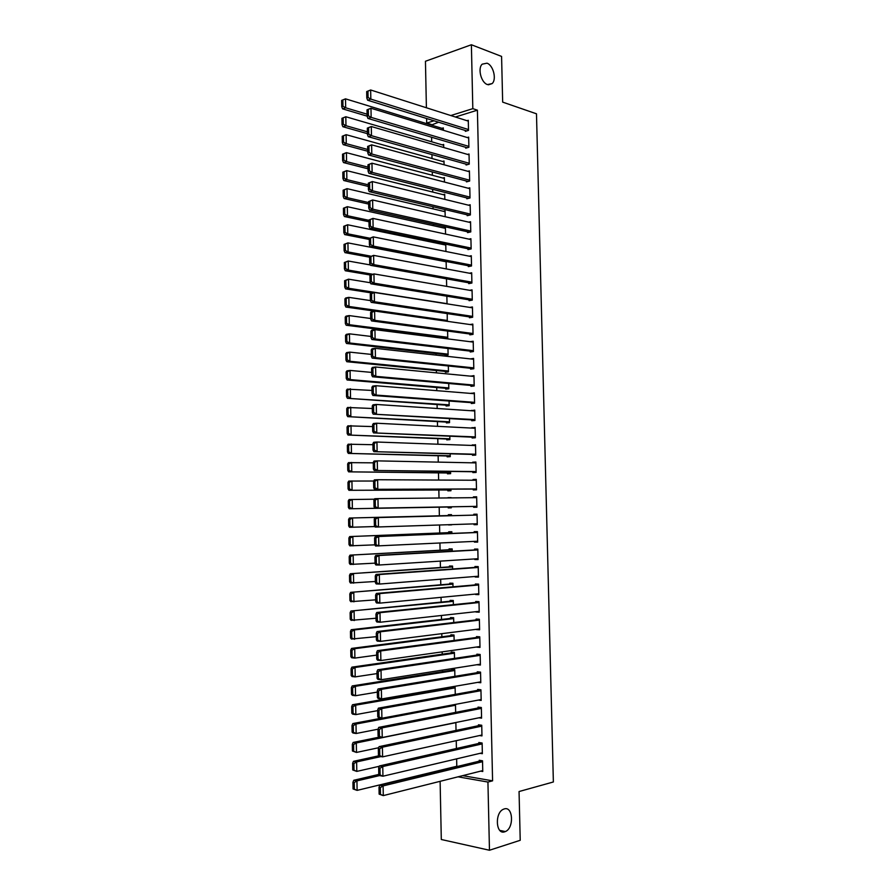 <?xml version="1.0" encoding="UTF-8"?>
<svg xmlns="http://www.w3.org/2000/svg" width="895" height="895" viewBox="0 0 895 895"><rect width="100%" height="100%" fill="white"/><g stroke="black" fill="none" stroke-linecap="round" stroke-linejoin="round"><path stroke-width="1.34" d="M487.473 84.577C481.197 82.799 477.438 68.378 482.192 64.171L486.981 63.187C493.29 65.134 496.87 79.454 492.127 83.593L487.473 84.577M504.746 831.791C495.852 835.18 494.532 812.772 503.415 809.248L504.221 808.946C513.115 805.802 514.267 828.121 505.373 831.556L504.746 831.791M438.606 122.212L431.334 125.065M431.58 137.237L431.681 141.779M431.938 154.578L432.017 158.516M432.296 171.941L432.363 175.275M432.654 189.326L432.71 192.056M433.012 206.745L433.057 208.871M433.37 224.197L433.404 225.708M433.728 241.661L433.751 242.567M435.686 336.621L435.697 337.348M436.033 353.559L436.066 355.091M436.38 370.53L436.424 372.857M436.726 387.524L436.794 390.656M437.084 404.54L437.163 408.478M437.431 421.59L437.532 426.333M437.778 438.651L437.901 444.211M438.136 455.745L438.27 462.122M438.483 472.873L438.639 480.056M438.841 490.012L439.009 498.023M439.188 507.185L439.367 515.788M439.557 525.018L439.725 532.995M439.926 543.052L440.083 550.235M440.306 561.12L440.429 567.497M440.676 579.21L440.787 584.793M441.045 597.334L441.145 602.1M441.425 615.48L441.503 619.441M441.794 633.66L441.861 636.815M442.175 651.873L442.219 654.211M442.544 670.109L442.577 671.63M442.924 688.378L442.935 689.083M431.323 124.483L426.714 123.062L426.613 118.498M426.4 107.758L425.449 61.263L471.385 44.75L472.817 108.653L450.789 115.544M471.385 44.75L501.58 56.419L502.666 102.119L536.485 113.81L553.367 781.973L519.055 791.538L520.219 840.293L489.464 850.25L441.302 839.499L440.116 781.313M442.253 144.856L443.663 144.453L443.73 147.507M465.691 147.317L465.713 148.156L468.89 147.25L468.667 137.125L467.257 137.539M442.812 178.027L444.356 177.602L444.457 182.054M466.429 181.025L466.452 181.875L469.64 181.036L469.416 170.889L467.861 171.303M443.327 211.287L445.061 210.862L445.184 216.724M467.179 214.845L467.201 215.684L470.39 214.934L470.166 204.754L468.443 205.179M443.808 244.648L445.766 244.212L445.923 251.484M467.928 248.754L467.951 249.604L471.15 248.933L470.915 238.719L468.969 239.144M446.661 286.366L446.493 278.837M468.678 282.775L468.7 283.625L471.9 283.033L471.676 272.796L469.439 273.221M447.265 321.327L447.231 313.608M469.439 316.897L469.45 317.759L472.661 317.233L472.437 306.963L469.808 307.41M444.983 354.577L445.005 355.416L448.104 354.991L447.97 348.491M470.188 351.12L470.211 351.981L473.421 351.545L473.198 341.241L470.032 341.7M445.699 388.273L445.71 389.124L448.82 388.777L448.708 383.485M470.949 385.454L470.971 386.316L474.193 385.958L473.958 375.62L470.748 376.168M446.404 422.082L446.426 422.921L449.536 422.653L449.447 418.591M471.71 419.889L471.732 420.751L474.954 420.471L474.73 410.1L471.508 410.749M447.108 455.98L447.131 456.83L450.252 456.64L450.185 453.799M472.47 454.425L472.493 455.286L475.726 455.096L475.502 444.692L472.269 445.442M447.824 489.99L447.847 490.84L450.968 490.728L450.935 489.117M473.242 489.062L473.254 489.934L476.498 489.822L476.263 479.384L473.03 479.53L473.041 480.246M451.695 524.85L448.563 524.951L451.684 524.627M448.361 515.565L448.35 514.703L451.472 514.647L451.494 515.677M477.27 524.571L474.026 524.683L477.27 524.649L477.046 514.189L473.791 514.245L473.813 515.117M474.026 524.683L474.003 523.888M449.077 549.743L449.066 548.892L452.199 548.915L452.243 551.197M478.042 559.33L474.797 559.543L478.053 559.588L477.818 549.094L474.563 549.071L474.585 549.944M474.797 559.543L474.775 558.928M449.793 584.032L449.782 583.171L452.926 583.271L452.993 586.818M478.825 594.202L475.569 594.504L478.825 594.638L478.601 584.111L475.334 584.01L475.357 584.882M450.521 618.423L450.498 617.561L453.653 617.74L453.754 622.551M479.597 629.163L476.341 629.577L479.608 629.789L479.373 619.239L476.106 619.049L476.129 619.922M451.248 652.914L451.225 652.052L454.38 652.31L454.503 658.396M480.38 664.247L477.113 664.761L480.391 665.052L480.156 654.469L476.878 654.189L476.901 655.073M451.964 687.517L451.953 686.812M452.546 686.711L455.107 686.991L455.264 694.352M478.266 700.08L481.186 700.427L480.939 689.799L477.661 689.441L477.684 690.325M456.025 730.421L455.857 722.511M479.496 735.556L481.969 735.903L481.734 725.252L478.445 724.805L478.467 725.688M454.66 766.78L455.488 766.925M456.797 766.612L456.629 758.859M480.626 771.132L482.763 771.49L482.528 760.806L479.228 760.28L479.25 761.164M462.659 775.652L492.586 780.832L477.404 110.174L455.387 117.01M480.078 753.333L482.36 753.691L482.125 743.018L478.836 742.526L478.859 743.421M456.405 748.5L456.249 740.668M478.903 717.801L481.577 718.148L481.342 707.509L478.053 707.117L478.075 708.001M455.644 712.375L455.477 704.376M477.572 682.393L480.783 682.728L480.548 672.123L378.07 688.96L381.382 689.34L381.55 698.961L378.238 698.559L377.421 697.541L378.742 697.708L378.63 690.962L377.298 690.806L377.421 697.541M477.292 672.682L477.27 671.809L480.548 672.123M451.606 670.198L451.583 669.337L454.75 669.639L454.884 676.363M479.988 646.693L476.733 647.152L480 647.409L479.765 636.837L476.498 636.602L476.509 637.486M450.879 635.651L450.867 634.79L454.011 635.014L454.134 640.462M479.205 611.665L475.95 612.023L479.217 612.202L478.982 601.664L475.715 601.507L475.737 602.391M450.163 601.216L450.14 600.355L453.284 600.5L453.373 604.673M478.433 576.749L475.178 577.006L478.445 577.096L478.21 566.591L474.943 566.524L474.965 567.396M449.435 566.871L449.424 566.02L452.557 566.076L452.624 568.996M477.661 541.945L474.406 542.101L477.661 542.113L477.427 531.63L474.182 531.652L474.193 532.514M474.406 542.101L474.395 541.397M448.719 532.637L448.708 531.787L451.841 531.764L451.874 533.42M473.623 506.425L473.645 507.297L476.89 507.219L476.655 496.781L473.41 496.87L473.433 497.676M448.182 507.029L448.205 507.879L451.326 507.812L451.315 506.816M447.992 497.933L451.125 497.9M472.851 471.732L472.873 472.594L476.118 472.437L475.883 462.033L472.649 462.212L472.661 462.827M447.466 472.974L447.489 473.824L450.61 473.668L450.565 471.441M472.09 437.14L472.112 438.002L475.346 437.767L475.111 427.385L471.889 428.09M446.762 439.02L446.773 439.87L449.894 439.635L449.816 436.178M471.329 402.661L471.352 403.522L474.574 403.197L474.35 392.849L471.128 393.453M446.046 405.166L446.068 406.006L449.178 405.703L449.077 401.027M470.569 368.27L470.591 369.132L473.813 368.74L473.578 358.414L470.367 358.917M445.341 371.414L445.363 372.253L448.462 371.872L448.339 365.977M469.808 334.003L469.83 334.853L473.041 334.372L472.817 324.091L469.942 324.538M445.061 338.534L447.746 338.142L447.601 331.038M444.647 338.489L444.636 337.762M469.058 299.825L469.081 300.675L472.28 300.116L472.057 289.868L469.64 290.304M447.03 303.841L446.862 296.211M468.309 265.759L468.32 266.609L471.52 265.972L471.296 255.746L469.215 256.171M444.032 261.362L444.737 261.217M446.292 268.914L446.135 261.485M467.559 231.783L467.57 232.633L470.77 231.917L470.546 221.725L468.711 222.15M443.573 227.956L445.419 227.531L445.553 234.087M466.81 197.918L466.832 198.768L470.009 197.974L469.785 187.816L468.152 188.23M443.07 194.64L444.714 194.226L444.826 199.372M466.06 164.154L466.082 165.004L469.26 164.132L469.036 153.996L467.57 154.41M442.533 161.424L444.009 161.01L444.088 164.769M465.322 130.491L465.333 131.33L468.51 130.39L468.286 120.288L466.944 120.691M441.973 128.321L443.316 127.907L443.361 130.267M433.997 120.791L426.714 123.062M477.404 110.174L472.817 108.653M492.586 780.832L487.932 782.051L489.464 850.25M457.983 776.826L487.932 782.051M476.655 496.848L473.41 496.87M451.114 497.62L447.992 497.654M476.274 479.552L473.03 479.53M475.883 462.279L472.649 462.212M475.502 445.039L472.258 444.916M475.122 427.81L471.878 427.653M474.742 410.626L471.497 410.402M474.361 393.453L471.117 393.196M473.981 376.314L470.736 376.001M473.6 359.197L470.356 358.839M482.741 770.606L383.284 795.61L379.133 794.134L380.464 794.402L380.341 787.6L379.01 787.343L379.133 794.134M481.443 760.638L379.782 785.262L383.105 785.911L383.284 795.61L380.464 794.402M482.539 761.701L383.105 785.911L380.341 787.6M379.782 785.262L379.01 787.343M378.786 774.432L353.76 780.272L356.948 780.887L379.592 775.585L378.786 774.746L380.118 774.992L379.995 768.212L378.674 767.977L378.786 774.746M456.786 766.265L357.116 790.386L353.055 788.954L354.342 789.2L354.23 782.554L352.943 782.297L353.055 788.954M354.23 782.554L356.948 780.887L357.116 790.386L354.342 789.2M352.943 782.297L353.76 780.272M482.349 752.796L382.937 776.211L379.603 775.596M481.219 742.884L379.435 765.941L382.758 766.534L382.937 776.211L380.118 774.992M482.148 743.902L382.758 766.534L379.995 768.212M379.435 765.941L378.674 767.977M481.946 735.019L382.59 756.857L379.267 756.286L378.451 755.402L379.771 755.626L379.659 748.846L378.328 748.634L378.451 755.402M481.018 725.151L379.088 746.643L382.411 747.18L382.59 756.857L379.771 755.626M481.756 726.136L382.411 747.18L379.659 748.846M379.088 746.643L378.328 748.634M378.82 755.805L353.447 761.343L356.635 761.913L380.957 756.577M379.301 766.288L356.792 771.4L352.742 769.968L354.017 770.203L353.905 763.558L352.63 763.323L352.742 769.968M353.905 763.558L356.635 761.913L356.792 771.4L354.017 770.203M352.63 763.323L353.447 761.343M379.458 737.1L353.122 742.447L356.311 742.962L455.868 722.645M378.674 747.728L356.478 752.438L352.429 751.006L353.704 751.229L353.592 744.595L352.317 744.383L352.429 751.006M353.592 744.595L356.311 742.962L356.478 752.438L353.704 751.229M352.317 744.383L353.122 742.447M481.555 717.264L382.243 737.525L378.921 737.01L378.104 736.082L379.435 736.283L379.312 729.526L377.981 729.324L378.104 736.082M480.85 707.453L378.753 727.389L382.064 727.87L382.243 737.525L379.435 736.283M481.353 708.404L382.064 727.87L379.312 729.526M378.753 727.389L377.981 729.324M481.163 699.543L381.897 718.226L378.585 717.768L377.757 716.794L379.088 716.973L378.965 710.227L377.645 710.048L377.757 716.794M480.738 689.776L378.406 708.158L381.729 708.594L381.897 718.226L379.088 716.973M480.962 690.683L381.729 708.594L378.965 710.227M378.406 708.158L377.645 710.048M381.516 718.182L352.809 723.574L355.997 724.044L455.499 705.238M378.037 729.201L356.154 733.497L352.966 733.005L352.115 732.088L353.391 732.278L353.279 725.666L352.003 725.476L352.115 732.088M353.279 725.666L355.997 724.044L356.154 733.497L353.391 732.278M352.003 725.476L352.809 723.574M455.029 686.98L352.496 704.745L355.684 705.159L455.13 687.863M377.656 710.641L355.841 714.602L352.652 714.154L351.802 713.192L353.077 713.371L352.966 706.759L351.69 706.591L351.802 713.192M352.966 706.759L355.684 705.159L355.841 714.602L353.077 713.371M351.69 706.591L352.496 704.745M480.772 681.845L381.55 698.961L378.742 697.708M480.57 673.006L381.382 689.34L378.63 690.962M378.07 688.96L377.298 690.806M454.75 669.706L352.183 685.928L355.371 686.308L454.761 670.512M377.321 692.103L355.528 695.728L352.339 695.337L351.489 694.33L352.764 694.486L352.652 687.886L351.377 687.74L351.489 694.33M352.652 687.886L355.371 686.308L355.528 695.728L352.764 694.486M351.377 687.74L352.183 685.928M480.38 664.168L381.203 679.73L377.903 679.372L377.086 678.321L378.406 678.466L378.283 671.731L376.963 671.597L377.086 678.321M480.167 654.592L377.724 669.796L381.035 670.131L381.203 679.73L378.406 678.466M480.179 655.341L381.035 670.131L378.283 671.731M377.724 669.796L376.963 671.597M454.38 652.466L351.88 667.155L355.046 667.48L454.403 653.182M376.996 673.588L355.203 676.888L352.037 676.542L351.176 675.501L352.451 675.647L352.339 669.046L351.064 668.923L351.176 675.501M352.339 669.046L355.046 667.48L355.203 676.888L352.451 675.647M351.064 668.923L351.88 667.155M479.977 646.526L380.867 660.532L377.556 660.219L376.739 659.134L378.059 659.257L377.947 652.533L376.627 652.421L376.739 659.134M479.776 637.05L377.388 650.665L380.688 650.945L380.867 660.532L378.059 659.257M479.787 637.721L380.688 650.945L377.947 652.533M377.388 650.665L376.627 652.421M454.022 635.249L351.567 648.416L354.733 648.685L454.033 635.875M376.672 655.106L354.89 658.082L351.724 657.78L350.862 656.706L352.138 656.818L352.026 650.24L350.75 650.128L350.862 656.706M352.026 650.24L354.733 648.685L354.89 658.082L352.138 656.818M350.75 650.128L351.567 648.416M479.597 628.916L380.52 641.368L377.22 641.1L376.403 639.97L377.724 640.07L377.6 633.369L376.28 633.268L376.403 639.97M479.384 619.541L377.052 631.557L380.353 631.792L380.52 641.368L377.724 640.07M479.396 620.112L380.353 631.792L377.6 633.369M377.052 631.557L376.28 633.268M453.653 618.065L351.254 629.7L354.42 629.923L453.664 618.602M376.347 636.658L351.411 639.052L350.549 637.934L351.825 638.034L351.713 631.467L350.448 631.378L350.549 637.934M351.713 631.467L354.42 629.923L354.577 639.298L351.825 638.034M350.448 631.378L351.254 629.7M479.205 611.319L380.174 622.238L376.884 622.014L376.068 620.85L377.377 620.929L377.265 614.238L375.945 614.16L376.068 620.85M478.993 602.055L376.717 612.493L380.006 612.672L380.174 622.238L377.377 620.929M479.004 602.536L380.006 612.672L377.265 614.238M376.717 612.493L375.945 614.16M453.295 600.903L350.941 611.016L453.306 601.362M376.012 618.232L351.097 620.347L350.236 619.195L351.511 619.273L351.399 612.717L350.135 612.65L350.236 619.195M351.399 612.717L354.107 611.196L354.263 620.559L351.511 619.273M350.135 612.65L350.941 611.016M478.814 593.765L379.838 603.129L376.538 602.962L375.721 601.753L377.041 601.82L376.918 595.13L375.609 595.074L375.721 601.753M478.601 584.603L376.37 593.452L379.67 593.586L379.838 603.129L377.041 601.82M478.612 584.994L379.67 593.586L376.918 595.13M376.37 593.452L375.609 595.074M452.937 583.764L350.627 592.356L452.937 584.133M375.687 599.84L350.784 601.675L349.934 600.489L351.198 600.545L351.086 594L349.822 593.944L349.934 600.489M351.086 594L353.793 592.49L353.95 601.843L351.198 600.545M349.822 593.944L350.627 592.356M478.422 576.223L379.491 584.055L376.202 583.943L375.385 582.69L376.705 582.734L376.582 576.067L375.273 576.022L375.385 582.69M478.221 567.173L376.034 574.445L379.323 574.534L379.491 584.055L376.705 582.734M478.221 567.464L379.323 574.534L376.582 576.067M376.034 574.445L375.273 576.022M452.568 566.658L350.325 573.729L452.579 566.938M375.363 581.481L350.482 583.037L349.621 581.806L350.885 581.851L350.773 575.317L349.509 575.284L349.621 581.806M350.773 575.317L353.48 573.818L353.637 583.148L350.885 581.851M349.509 575.284L350.325 573.729M478.031 558.715L379.156 565.014L375.866 564.958L375.05 563.66L376.359 563.682L376.247 557.026L374.927 557.003L375.05 563.66M477.829 549.765L375.699 555.471L378.988 555.515L379.156 565.014L376.359 563.682M477.84 549.966L378.988 555.515L376.247 557.026M375.699 555.471L374.927 557.003M452.21 549.575L350.012 555.135L452.221 549.765M375.039 563.145L350.169 564.432L349.307 563.168L350.572 563.19L350.46 556.668L349.207 556.645L349.307 563.168M350.46 556.668L353.167 555.18L353.324 564.499L350.572 563.19M349.207 556.645L350.012 555.135M477.639 541.229L375.531 545.995L374.714 544.663L376.023 544.663L375.911 538.018L374.591 538.018L374.714 544.663M477.449 532.391L375.363 536.53L378.641 536.519L378.82 546.006L376.023 544.663M477.449 532.503L378.641 536.519L375.911 538.018M375.363 536.53L374.591 538.018M451.852 532.514L349.699 536.575L451.852 532.626M374.826 544.842L349.856 545.849L349.005 544.552L350.258 544.552L350.158 538.04L348.893 538.04L349.005 544.552M350.158 538.04L352.854 536.575L353.01 545.872L350.258 544.552M348.893 538.04L349.699 536.575M477.259 523.776L375.195 527.065L374.378 525.689L375.687 525.678L375.576 519.044L374.255 519.066L374.378 525.689M477.057 515.039L375.027 517.612L378.305 517.556L378.473 527.032L375.687 525.678M477.057 515.061L378.305 517.556L375.576 519.044M375.027 517.612L374.255 519.066M451.494 515.486L349.397 518.037L451.494 515.509M374.893 526.551L349.553 527.3L348.692 525.958L349.956 525.947L349.844 519.447L348.591 519.458L348.692 525.958M349.844 519.447L352.54 517.992L352.697 527.278L349.956 525.947M348.591 519.458L349.397 518.037M476.867 506.346L374.86 508.17L476.867 506.369M373.92 500.137L374.692 498.728L377.97 498.627L378.137 508.091L375.352 506.727L375.229 500.092L373.92 500.137L374.043 506.76L375.352 506.727M476.677 497.642L377.97 498.627L375.229 500.092M374.86 508.17L374.043 506.76M348.278 500.92L348.39 507.409L349.643 507.375L349.531 500.876L348.278 500.92L349.084 499.544L374.434 499.209M451.315 506.962L349.24 508.785L451.315 506.973M349.531 500.876L352.227 499.444L352.384 508.707L349.643 507.375M348.39 507.409L349.24 508.785M476.476 488.95L374.524 489.308L476.487 489.062M373.584 481.241L374.356 479.877L377.623 479.731L377.802 489.173L375.016 487.797L374.893 481.186L373.584 481.241L373.707 487.853L375.016 487.797M476.285 480.257L377.623 479.731L374.893 481.186M374.524 489.308L373.707 487.853M347.976 482.405L348.077 488.883L349.341 488.827L349.229 482.349L347.976 482.405L348.781 481.062L373.718 481.018M450.957 489.878L348.938 490.303L450.957 489.979M349.229 482.349L351.925 480.917L352.082 490.18L349.341 488.827M348.077 488.883L348.938 490.303M476.095 471.575L374.188 470.468L476.095 471.777M373.26 462.379L374.02 461.059L377.287 460.869L377.455 470.289L374.681 468.913L374.558 462.301L373.26 462.379L373.372 468.98L374.681 468.913M475.905 462.894L377.287 460.869L374.558 462.301M374.188 470.468L373.372 468.98M347.663 463.912L347.775 470.378L349.028 470.311L348.916 463.845L347.663 463.912L348.479 462.625L373.26 462.838M450.588 472.817L348.625 471.844L450.599 473.007M348.916 463.845L351.612 462.435L351.769 471.676L349.028 470.311M347.775 470.378L348.625 471.844M475.704 454.224L373.853 451.662L475.715 454.515M372.924 443.551L373.685 442.275L376.952 442.029L377.119 451.438L374.345 450.051L374.222 443.45L372.924 443.551L373.036 450.14L374.345 450.051M475.513 445.565L376.952 442.029L374.222 443.45M373.853 451.662L373.036 450.14M347.361 445.464L347.461 451.919L348.714 451.83L348.614 445.363L347.361 445.464L348.166 444.211L372.946 444.703M450.23 455.79L348.323 453.407L450.241 456.07M348.614 445.363L351.299 443.976L351.455 453.194L348.714 451.83M347.461 451.919L348.323 453.407M475.323 436.905L373.528 432.889L475.334 437.286M372.589 424.745L373.36 423.514L376.616 423.223L376.784 432.621L374.009 431.211L373.897 424.633L372.589 424.745L372.7 431.323L374.009 431.211M475.133 428.246L376.616 423.223L373.897 424.633M373.528 432.889L372.7 431.323M347.047 427.038L347.159 433.482L348.412 433.381L348.3 426.926L347.047 427.038L347.864 425.83L372.622 426.579M449.872 438.785L348.021 435.015L449.883 439.143M348.3 426.926L350.997 425.539L351.153 434.757L348.412 433.381M347.159 433.482L348.021 435.015M474.943 419.61L373.193 414.15L474.954 420.079M372.253 405.983L373.025 404.797L376.28 404.45L376.448 413.837L373.674 412.416L373.562 405.849L372.253 405.983L372.376 412.55L373.674 412.416M474.753 410.973L376.28 404.45L373.562 405.849M373.193 414.15L372.376 412.55M346.745 408.646L346.857 415.079L348.11 414.956L347.998 408.512L346.745 408.646L347.562 407.471L372.298 408.5M449.514 421.813L347.707 416.645L449.525 422.25M347.998 408.512L350.683 407.147L350.84 416.343L348.11 414.956M346.857 415.079L347.707 416.645M474.551 402.336L376.113 395.075L372.857 395.445L474.563 402.895M371.928 387.244L372.689 386.103L375.945 385.711L376.113 395.075L373.338 393.655L373.226 387.087L371.928 387.244L372.04 393.8L373.338 393.655M474.361 393.71L375.945 385.711L373.226 387.087M372.857 395.445L372.04 393.8M346.443 390.276L346.544 396.698L347.797 396.552L347.696 390.13L346.443 390.276L347.249 389.146L371.984 390.444M449.156 404.853L347.405 398.309L449.167 405.379M347.696 390.13L350.381 388.777L350.527 397.951L347.797 396.552M346.544 396.698L347.405 398.309M474.171 385.096L375.777 376.347L372.533 376.761L474.182 385.734M371.593 368.539L372.365 367.431L375.609 366.995L375.777 376.347L373.014 374.915L372.891 368.36L371.593 368.539L371.705 375.083L373.014 374.915M473.981 376.482L375.609 366.995L372.891 368.36M372.533 376.761L371.705 375.083M346.141 371.94L346.242 378.35L347.495 378.193L347.383 371.772L346.141 371.94L346.947 370.854L350.068 370.429L371.66 372.409M448.798 387.927L350.225 379.603L347.103 379.995L448.809 388.542M347.383 371.772L350.068 370.429L350.225 379.603L347.495 378.193M346.242 378.35L347.103 379.995M473.791 367.879L375.441 357.653L372.197 358.112L473.802 368.606M371.257 349.856L372.029 348.804L375.273 348.323L375.441 357.653L372.678 356.21L372.555 349.665L371.257 349.856L371.38 356.389L372.678 356.21M473.6 359.275L375.273 348.323L372.555 349.665M372.197 358.112L371.38 356.389M345.839 353.637L345.94 360.036L347.193 359.857L347.081 353.447L345.839 353.637L346.645 352.585L349.766 352.127L371.347 354.409M448.44 371.022L349.911 361.278L346.801 361.714L448.462 371.716M347.081 353.447L349.766 352.127L349.911 361.278L347.193 359.857M345.94 360.036L346.801 361.714M473.41 350.683L375.106 338.992L371.861 339.496L473.421 351.511M370.933 331.217L371.705 330.199L374.938 329.662L375.106 338.992L372.342 337.527L372.231 331.005L370.933 331.217L371.045 337.739L372.342 337.527M473.22 342.103L374.938 329.662L372.231 331.005M371.861 339.496L371.045 337.739M345.526 335.356L345.638 341.745L346.88 341.554L346.779 335.155L345.526 335.356L346.343 334.35L349.453 333.835L371.022 336.442M448.093 354.151L349.609 342.975L346.488 343.467L448.104 354.923M346.779 335.155L349.453 333.835L349.609 342.975L346.88 341.554M345.638 341.745L346.488 343.467M473.03 333.522L374.781 320.354L371.537 320.913L472.862 334.406M370.597 312.601L371.369 311.628L374.613 311.046L374.781 320.354L372.018 318.889L371.895 312.366L370.597 312.601L370.72 319.112L372.018 318.889M472.84 324.941L374.613 311.046L371.895 312.366M371.537 320.913L370.72 319.112M345.224 317.11L345.336 323.487L346.578 323.274L346.477 316.886L345.224 317.11L346.041 316.148L349.151 315.588L370.709 318.497M447.735 337.292L349.307 324.706L346.186 325.243L447.69 338.142M346.477 316.886L349.151 315.588L349.307 324.706L346.578 323.274M345.336 323.487L346.186 325.243M472.649 316.382L374.446 301.749L371.201 302.353L472.213 317.311M370.273 294.019L371.045 293.079L374.278 292.464L374.446 301.749L371.682 300.272L371.57 293.761L370.273 294.019L370.385 300.519L371.682 300.272M472.459 307.824L374.278 292.464L371.57 293.761M371.201 302.353L370.385 300.519M344.922 298.885L345.034 305.262L346.275 305.027L346.175 298.65L344.922 298.885L345.738 297.968L348.849 297.364L370.418 300.586M447.377 320.466L348.994 306.47L345.884 307.052L374.412 311.08M346.175 298.65L348.849 297.364L348.994 306.47L346.275 305.027M345.034 305.262L345.884 307.052M472.269 299.266L374.11 283.178L370.877 283.827L471.598 300.239M369.948 275.459L373.942 273.904L374.11 283.178L371.347 281.69L371.235 275.19L369.948 275.459L370.06 281.947L371.347 281.69M472.079 290.718L373.942 273.904L371.235 275.19M370.877 283.827L370.06 281.947M344.62 280.706L344.732 287.06L345.973 286.814L345.862 280.448L344.62 280.706L348.535 279.173L370.407 282.753M447.019 303.662L348.692 288.268L345.582 288.884L371.705 292.956M345.862 280.448L348.535 279.173L348.692 288.268L345.973 286.814M344.732 287.06L345.582 288.884M471.889 282.182L373.774 264.64L370.552 265.334L471.027 283.2M369.613 256.943L373.618 255.377L373.774 264.64L371.022 263.141L370.91 256.652L369.613 256.943L369.724 263.421L371.022 263.141M471.699 273.646L373.618 255.377L370.91 256.652M370.552 265.334L369.724 263.421M344.318 262.537L344.43 268.892L345.671 268.623L345.559 262.269L344.318 262.537L348.233 261.016L370.385 264.954M372.477 274.206L348.39 270.089L345.28 270.76L370.329 275.011M345.559 262.269L348.233 261.016L348.39 270.089L345.671 268.623M344.43 268.892L345.28 270.76M471.508 265.121L373.45 246.125L370.217 246.863L470.49 266.173M369.288 238.45L373.282 236.873L373.45 246.125L370.698 244.615L370.575 238.137L369.288 238.45L369.4 244.917L370.698 244.615M471.318 256.596L373.282 236.873L370.575 238.137M370.217 246.863L369.4 244.917M344.027 244.413L344.127 250.757L345.369 250.466L345.257 244.122L344.027 244.413L347.931 242.881L446.135 261.765M370.44 256.082L348.088 251.942L344.978 252.647L369.624 257.189M345.257 244.122L347.931 242.881L348.088 251.942L345.369 250.466M344.127 250.757L344.978 252.647M471.128 248.083L373.114 227.643L369.892 228.426L469.964 249.179M368.964 219.98L372.946 218.414L373.114 227.643L370.362 226.122L370.25 219.655L368.964 219.98L369.076 226.446L370.362 226.122M470.938 239.569L372.946 218.414L370.25 219.655M369.892 228.426L369.076 226.446M343.725 226.312L343.825 232.644L345.067 232.342L344.955 225.999L343.725 226.312L347.629 224.768L445.788 245.051M369.557 238.159L347.775 233.819L344.687 234.579L369.311 239.457M344.955 225.999L347.629 224.768L347.775 233.819L345.067 232.342M343.825 232.644L344.687 234.579M470.748 231.067L372.79 209.184L369.568 210.023L469.472 232.208M368.628 201.554L372.622 199.977L372.79 209.184L370.038 207.662L369.926 201.207L368.628 201.554L368.751 207.998L370.038 207.662M470.557 222.575L372.622 199.977L369.926 201.207M369.568 210.023L368.751 207.998M343.423 208.233L343.523 214.554L344.765 214.241L344.664 207.908L343.423 208.233L347.327 206.689L445.43 228.359M368.964 220.327L347.473 215.729L344.385 216.523L368.986 221.759M344.664 207.908L347.327 206.689L347.473 215.729L344.765 214.241M343.523 214.554L344.385 216.523M470.367 214.084L372.454 190.769L369.243 191.642L468.98 215.27M368.304 183.151L372.298 181.573L372.454 190.769L369.713 189.237L369.59 182.793L368.304 183.151L368.427 189.583L369.713 189.237M470.188 205.604L372.298 181.573L369.59 182.793M369.243 191.642L368.427 189.583M343.121 190.199L343.232 196.508L344.463 196.162L344.362 189.852L343.121 190.199L347.025 188.644L445.083 211.69M368.65 202.561L347.17 197.672L344.083 198.511L368.673 204.082M344.362 189.852L347.025 188.644L347.17 197.672L344.463 196.162M343.232 196.508L344.083 198.511M469.998 197.124L372.13 172.377L368.919 173.294L468.51 198.343M367.979 164.781L371.962 163.192L372.13 172.377L369.378 170.833L369.266 164.4L367.979 164.781L368.091 171.202L369.378 170.833M469.808 188.655L371.962 163.192L369.266 164.4M368.919 173.294L368.091 171.202M342.819 172.176L342.93 178.485L344.161 178.127L344.06 171.818L342.819 172.176L346.723 170.632L444.725 195.054M368.337 184.829L346.868 179.638L343.781 180.522L368.371 186.44M344.06 171.818L346.723 170.632L346.868 179.638L344.161 178.127M342.93 178.485L343.781 180.522M469.618 180.197L371.794 154.018L368.595 154.98L468.051 181.45M367.655 146.433L371.638 144.845L371.794 154.018L369.053 152.463L368.941 146.042L367.655 146.433L367.767 152.855L369.053 152.463M469.428 171.739L371.638 144.845L368.941 146.042M368.595 154.98L367.767 152.855M342.528 154.197L342.628 160.485L343.859 160.115L343.758 153.817L342.528 154.197L346.421 152.642L444.379 178.441M368.024 167.13L346.566 161.626L343.49 162.566L368.058 168.819M343.758 153.817L346.421 152.642L346.566 161.626L343.859 160.115M342.628 160.485L343.49 162.566M469.237 163.282L371.47 135.682L368.27 136.7L467.593 164.59M367.33 128.119L371.302 126.531L371.47 135.682L368.729 134.116L368.617 127.705L367.33 128.119L367.442 134.53L368.729 134.116M469.058 154.846L371.302 126.531L368.617 127.705M368.27 136.7L367.442 134.53M342.226 136.241L342.326 142.518L343.568 142.126L343.456 135.839L342.226 136.241L346.119 134.675L444.032 161.85M367.711 149.454L346.264 143.659L343.188 144.632L367.744 151.233M343.456 135.839L346.119 134.675L346.264 143.659L343.568 142.126M342.326 142.518L343.188 144.632M468.868 146.4L371.145 117.379L367.946 118.442L467.145 147.742M367.006 109.839L370.978 108.239L371.145 117.379L368.404 115.813L368.292 109.403L367.006 109.839L367.118 116.238L368.404 115.813M468.678 137.975L370.978 108.239L368.292 109.403M367.946 118.442L367.118 116.238M341.935 118.308L342.035 124.584L343.266 124.17L343.165 117.894L341.935 118.308L345.817 116.742L443.674 145.281M367.397 131.8L345.962 125.703L342.886 126.721L367.431 133.668M343.165 117.894L345.817 116.742L345.962 125.703L343.266 124.17M342.035 124.584L342.886 126.721M468.488 129.551L370.821 99.11L367.621 100.218L466.709 130.927M366.681 91.581L370.653 89.981L370.821 99.11L368.08 97.521L367.968 91.133L366.681 91.581L366.793 97.969L368.08 97.521M468.309 121.127L370.653 89.981L367.968 91.133M367.621 100.218L366.793 97.969M341.633 100.408L341.733 106.673L342.964 106.248L342.863 99.971L341.633 100.408L345.515 98.842L443.327 128.735M367.084 114.191L345.671 107.792L342.595 108.854L367.118 116.137M342.863 99.971L345.515 98.842L345.671 107.792L342.964 106.248M341.733 106.673L342.595 108.854M505.373 831.556L499.802 830.403M492.127 83.593L488.379 84.812"/></g></svg>

